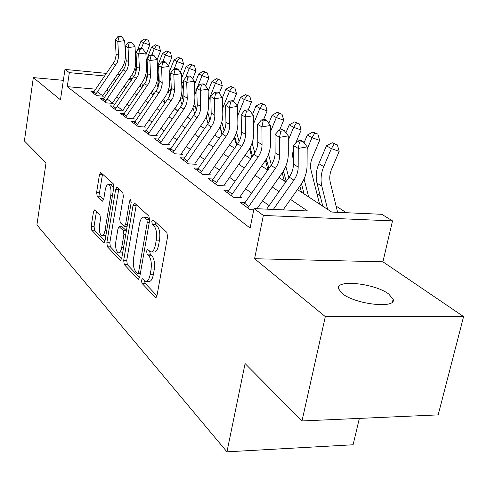 <?xml version="1.0" encoding="UTF-8"?>
<svg xmlns="http://www.w3.org/2000/svg" width="488" height="488" viewBox="0 0 488 488"><rect width="100%" height="100%" fill="white"/><g stroke="black" fill="none" stroke-linecap="round" stroke-linejoin="round"><path stroke-width="0.73" d="M141.489 280.21L141.953 283.29L155.172 297.265L155.635 297.534L157.032 295.417L167.561 236.869L166.823 232.361L153.079 219.893L151.805 221.345L152.286 224.395L154.019 225.987C156.374 228.872 157.124 233.575 156.264 240.09L155.404 244.927C154.44 249.63 152.933 251.985 150.883 251.991L147.577 249.472L146.607 250.997L147.083 254.059L148.785 255.743C151.097 258.744 151.829 263.465 150.981 269.901L150.133 274.671C149.212 279.209 147.754 281.472 145.772 281.46L142.423 278.746L141.489 280.21M144.564 280.838L145.101 283.333L156.953 295.783M154.964 221.601L155.471 224.517L157.209 226.103L154.019 225.987M149.718 251.43L150.249 254.138L151.957 255.816L148.785 255.743M342.289 293.562C355.337 304.481 396.768 309.014 393.145 299.248L388.735 294.02C374.973 283.418 335.683 279.136 338.452 288.676L342.289 293.562M94.922 210.06L94.623 209.895L93.476 211.926L91.171 226.298L91.689 230.159L103.511 242.658L103.852 242.853L105.024 240.834L113.765 187.679L113.192 183.714L100.662 172.465L99.467 174.6L96.63 192.266L97.161 196.109L102.553 201.196L103.749 199.098L105.188 190.235C105.89 186.501 106.976 184.598 108.464 184.519C110.648 185.69 111.416 189.338 110.776 195.468L105.048 230.36C104.371 233.947 103.322 235.753 101.913 235.789C99.723 234.539 98.948 230.861 99.582 224.748L100.51 219.039L99.967 215.123L94.922 210.06M95.624 89.164L67.246 86.644L69.339 72.639L64.971 69.424L106.537 73.389M301.993 420.955L325.313 316.627L463.6 316.596L438.181 414.885L301.993 420.955L245.104 363.578L226.951 451.833L36.911 224.913L46.037 162.803L24.4 140.977L33.33 77.604L60.463 99.814L64.971 69.424M463.6 316.596L382.897 261.8L254.584 258.725L325.313 316.627M254.584 258.725L263.355 215.44L254.022 208.577L307.525 210.975L290.5 199.409M67.246 86.644L250.118 228.097L254.022 208.577M123.677 260.409L124.287 264.618L137.958 279.063L138.372 279.307L139.69 277.221L149.609 220.454L148.925 216.129L134.737 203.258L134.389 203.081L133.041 205.302L123.677 260.409L126.727 260.476L127.344 264.679L139.623 277.574M120.103 260.189L107.403 246.769L106.841 242.743L115.644 189.399L116.919 187.221L122.769 192.406L123.373 196.463L119.676 218.594L120.268 222.68L124.342 226.505L125.629 224.364L129.57 201.062L130.503 199.513L131.174 202.526L121.719 258.359L120.475 260.409L120.103 260.189L120.963 260.214M63.355 80.337L33.33 77.604M245.067 202.392L239.974 202.154L250.137 209.694L253.766 209.858M228.622 190.381L223.791 190.131L233.392 197.262L241.798 197.677M213.061 179.017L208.474 178.754L217.563 185.507L225.798 185.946M198.317 168.238L193.956 167.976L202.575 174.375L210.639 174.844M184.33 158.008L180.182 157.74L188.362 163.816L196.261 164.304M171.044 148.285L167.085 148.017L174.863 153.793L182.603 154.299M158.405 139.031L154.623 138.763L162.028 144.259L169.617 144.784M146.369 130.211L142.752 129.942L149.804 135.182L157.252 135.725M134.889 121.805L131.431 121.536L138.159 126.532L145.467 127.087M123.934 113.771L120.615 113.503L127.045 118.279L134.218 118.84M113.466 106.091L110.282 105.829L116.425 110.392L123.47 110.965L117.248 106.402M103.456 98.747L100.394 98.484L106.274 102.852L113.192 103.432L107.232 99.07M269.169 205.601L262.538 200.873M251.607 193.077L245.598 188.795M235.021 181.249L229.573 177.364M219.326 170.056L214.397 166.542M204.454 159.454L199.989 156.27M190.344 149.389L186.306 146.51M176.937 139.83L173.295 137.232M164.181 130.735L160.894 128.393M152.03 122.067L149.078 119.963M140.446 113.808L137.793 111.917M129.381 105.914L127.014 104.225M118.816 98.381L116.699 96.868M108.702 91.164L106.604 90.14M93.867 91.707L90.921 91.451L96.557 95.636L103.346 96.221L97.643 92.043M346.395 212.719L336.092 206.082M320.177 195.834L316.95 193.754M283.815 172.416L282.906 171.831M267.076 161.638L265.466 160.595M251.204 151.414L250.027 150.658M236.131 141.709L235.356 141.203M221.802 132.474L221.381 132.205M226.951 451.833L353.068 444.775L359.357 418.399M297.436 189.558L331.681 212.06L381.805 214.311L392.511 220.893L263.355 215.44M382.897 261.8L392.511 220.893M117.48 74.438L120.109 74.688M131.327 75.756L134.267 76.037M104.743 75.982L69.339 72.639M279.008 191.601L272.267 187.02M261.159 179.468L255.053 175.314M244.299 168.006L238.76 164.249M228.347 157.166L223.333 153.763M213.232 146.894L208.693 143.814M198.884 137.146L194.785 134.359M185.257 127.886L181.554 125.367M172.294 119.078L168.958 116.809M159.948 110.684L156.941 108.641M148.169 102.681L145.473 100.851M136.927 95.044L134.517 93.403M126.185 87.742L124.037 86.278M115.906 80.758L113.997 79.459M129.107 78.964L131.278 80.392M139.702 85.925L142.142 87.529M150.78 93.208L153.506 94.995M162.376 100.821L165.414 102.822M174.521 108.806L177.9 111.02M187.264 117.175L191.009 119.633M200.641 125.965L204.789 128.692M214.702 135.207L219.289 138.22M229.506 144.93L234.576 148.261M245.11 155.184L250.71 158.862M261.58 166.005L267.76 170.062M278.996 177.443L285.815 181.926M132.516 78.599L129.552 78.318M107.354 90.207L107.592 88.718M146.205 281.466L148.938 281.503C150.932 281.515 152.39 279.258 153.323 274.72L150.133 274.671M151.957 255.816C154.281 258.817 155.019 263.532 154.171 269.962L153.323 274.72M151.256 252.003L154.062 252.076C156.129 252.064 157.642 249.716 158.606 245.019L155.404 244.927M157.209 226.103C159.576 228.988 160.332 233.679 159.466 240.188L158.606 245.019M136.298 204.673L126.727 260.476M137.403 273.353L137.689 273.518L138.61 272.054L147.266 222.375L146.797 219.356L143.838 217.129C141.813 217.184 140.343 219.551 139.416 224.23L133.633 257.792C132.821 263.99 133.505 268.571 135.682 271.554L137.403 273.353M146.687 217.245L148.163 217.849L149.724 219.277M121.652 258.701L110.373 246.855L107.403 246.769M118.804 188.807L109.806 242.829L110.373 246.855M115.876 241.298C115.211 247.666 116.059 251.521 118.425 252.857C119.932 252.833 121.042 250.997 121.75 247.331L123.885 234.704L123.281 230.562L119.218 226.713L117.962 228.817L115.876 241.298M118.694 252.863L121.451 252.93L122.72 252.436M126.392 230.751L123.281 230.562M122.153 226.816L126.319 230.665M102.126 235.796L105.896 235.521M113.667 188.283L111.264 184.665M102.529 174.045L99.528 192.406L100.064 196.249L103.627 199.677M96.453 211.591L94.05 226.395L94.574 230.257L104.963 241.17M337.617 212.329L330.266 182.256C329.29 178.041 329.723 173.697 331.578 169.214L339.184 151.341L331.389 148.62L323.77 166.579C320.994 173.331 320.354 179.871 321.848 186.202L327.613 209.389M334.262 143.82L337.373 144.918L332.267 142.716L334.262 143.82L331.389 148.62L326.429 145.827L318.884 163.663C316.132 170.367 315.504 176.869 316.999 183.159L322.775 206.204M326.429 145.827L332.267 142.716M337.373 144.918L339.184 151.341M266.68 209.145L289.189 177.12C291.964 173.094 293.38 168.769 293.44 164.145L293.459 145.589L298.241 148.419L299.498 142.112L303.072 141.502L301.145 140.385L297.576 140.995L299.498 142.112M273.304 209.437L293.898 180.157C296.692 176.107 298.119 171.752 298.186 167.097L298.241 148.419L307.178 146.876L307.074 165.505C306.952 172.459 304.805 178.968 300.626 185.019L283.131 209.883M307.178 146.876L303.072 141.502M297.576 140.995L293.459 145.589M319.555 204.094L311.094 170.483C310.112 166.365 310.514 162.126 312.296 157.764L319.634 140.367L311.984 137.683L307.166 149.145M314.827 133.047L317.883 134.127L312.942 132.004L314.827 133.047L311.984 137.683L307.306 135.042L304.061 142.789M301.474 183.756L304.091 193.931M304.073 178.968L308.666 196.939M307.306 135.042L312.942 132.004M317.883 134.127L319.634 140.367M293.44 161.138L292.434 154.873L293.459 148.633M295.691 143.1L301.169 129.997L293.66 127.35L288.28 140.257M296.472 122.866L299.467 123.934L294.691 121.878L296.472 122.866L293.66 127.35L289.238 124.855L285.931 132.803M283.436 170.977L286.181 181.396M285.803 166.28L288.792 177.687M301.462 192.205L299.882 186.081M289.238 124.855L294.691 121.878M299.467 123.934L301.169 129.997M279.594 130.076L283.699 120.188L276.324 117.578L270.474 131.723M279.099 113.234L282.046 114.29L277.416 112.301L279.099 113.234L276.324 117.578L272.139 115.211L268.784 123.33M266.35 158.929L268.906 168.427M268.51 154.318L271.352 164.932M284.333 180.95L282.198 172.886M272.139 115.211L277.416 112.301M282.046 114.29L283.699 120.188M263.55 119.627L267.143 110.892L259.903 108.312L253.662 123.531M262.648 104.115L265.539 105.152L261.049 103.224L262.648 104.115L259.903 108.312L255.932 106.073L252.552 114.338M250.143 147.559L252.54 156.251M252.113 143.021L254.815 152.89M267.949 169.794L265.429 160.46M255.932 106.073L261.049 103.224M265.539 105.152L267.143 110.892M243.524 204.783L271.035 165.395C273.725 161.479 275.086 157.27 275.116 152.762L275.031 134.67L279.539 137.341L280.789 131.229L284.284 130.65L282.467 129.601L278.977 130.18L280.789 131.229M247.758 207.931L275.476 168.262C278.184 164.322 279.563 160.082 279.6 155.55L279.539 137.341L288.28 135.871L288.286 154.031C288.207 160.814 286.145 167.146 282.094 173.033L257.03 208.711M288.28 135.871L284.284 130.65M278.977 130.18L275.031 134.67M227.17 192.638L253.888 154.318C256.505 150.511 257.81 146.406 257.816 142.014L257.634 124.367L261.891 126.886L263.136 120.963L266.552 120.408L264.832 119.42L261.422 119.969L263.136 120.963M231.172 195.615L258.085 157.026C260.72 153.195 262.038 149.066 262.05 144.643L261.891 126.886L270.437 125.489L270.547 143.204C270.511 149.816 268.528 155.989 264.594 161.711L240.194 196.499M270.437 125.489L266.552 120.408M261.422 119.969L257.634 124.367M211.694 181.146L237.668 143.838C240.206 140.135 241.469 136.134 241.45 131.839L241.182 114.619L245.214 117.004L246.44 111.258L249.783 110.727L248.16 109.788L244.823 110.312L246.44 111.258M215.482 183.964L241.645 146.406C244.201 142.673 245.47 138.647 245.458 134.334L245.214 117.004L253.571 115.674L253.772 132.962C253.772 139.416 251.857 145.43 248.038 151.006L224.321 184.867M253.571 115.674L249.783 110.727M244.823 110.312L241.182 114.619M197.03 170.257L222.302 133.913C224.767 130.302 225.987 126.398 225.95 122.207L225.602 105.384L229.421 107.647L230.641 102.065L233.911 101.565L232.367 100.674L229.104 101.175L230.641 102.065M200.623 172.923L226.066 136.341C228.555 132.712 229.781 128.783 229.75 124.568L229.421 107.647L237.601 106.378L237.882 123.257C237.912 129.564 236.07 135.432 232.355 140.861L209.285 173.85M237.601 106.378L233.911 101.565M229.104 101.175L225.602 105.384M248.258 109.849L251.43 102.071L244.323 99.528L237.754 115.668M247.032 95.453L249.868 96.478L245.513 94.617L247.032 95.453L244.323 99.528L240.554 97.405L237.144 105.786M236.552 132.333L239.102 141.483M234.758 136.805L236.997 144.796M251.845 157.24L249.496 148.724M240.554 97.405L245.513 94.617M249.868 96.478L251.43 102.071M183.116 159.924L209.468 121.445L210.645 118.157L211.2 114.759L210.822 96.63L214.446 98.777L215.653 93.348L218.856 92.873L217.398 92.025L214.201 92.5L215.653 93.348M186.526 162.455L211.292 126.801L213.409 122.927L214.439 119.578L214.848 116.156L214.446 98.777L222.455 97.563L222.809 114.052C222.87 120.219 221.094 125.947 217.477 131.235L195.017 163.395M222.455 97.563L218.856 92.873M214.201 92.5L210.822 96.63M233.429 101.284L236.503 93.696L229.525 91.183L222.687 108.232M232.196 87.23L234.984 88.243L230.757 86.431L232.196 87.23L229.525 91.183L225.938 89.164L222.461 97.777M221.778 122.122L224.157 130.662M220.125 126.618L222.235 133.999M236.546 145.448L234.344 137.61M225.938 89.164L230.757 86.431M234.984 88.243L236.503 93.696M169.897 150.103L195.566 112.569L197.237 106.036L196.792 88.31L200.232 90.353L201.428 85.077L204.564 84.613L203.173 83.814L200.043 84.272L201.428 85.077M173.142 152.512L198.976 114.747L200.123 111.514L200.659 108.177L200.232 90.353L208.077 89.194L208.498 105.31C208.583 111.337 206.863 116.931 203.337 122.091L181.463 153.464M208.077 89.194L204.564 84.613M200.043 84.272L196.792 88.31M219.228 93.354L222.302 85.723L215.446 83.247L208.388 101.284M218.087 79.404L220.826 80.398L216.709 78.641L218.087 79.404L215.446 83.247L212.03 81.319L208.126 91.061M207.754 112.295L209.925 120.371M206.198 116.955L208.187 123.787M221.991 134.352L219.911 127.069M212.03 81.319L216.709 78.641M220.826 80.398L222.302 85.723M157.319 140.764L181.975 104.877L183.445 100.986L183.952 97.74L183.445 80.404L186.715 82.344L187.898 77.208L190.973 76.768L189.655 76.006L186.587 76.439L187.898 77.208M160.406 143.057L183.915 109.117L185.916 105.426L186.886 102.23L187.246 98.96L186.715 82.344L194.401 81.234L194.883 97.002C194.993 102.895 193.327 108.36 189.893 113.399L168.567 144.015M194.401 81.234L190.973 76.768M186.587 76.439L183.445 80.404M205.625 85.998L208.779 78.129L202.038 75.683L197.201 87.803M204.643 71.956L207.333 72.932L203.331 71.23L204.643 71.956L202.038 75.683L198.781 73.853L194.505 84.589M196.804 88.798L194.816 94.861M194.413 102.736L196.347 110.575M192.931 107.781L194.785 114.082M200.8 125.733L200.922 126.148M208.132 123.873L206.156 117.059M198.781 73.853L203.331 71.23M207.333 72.932L208.779 78.129M145.339 131.864L169.739 96.081L171.3 89.841L170.733 72.877L173.856 74.725L175.027 69.717L178.035 69.296L176.778 68.57L173.771 68.991L175.027 69.717M148.279 134.047L172.831 98.051L174.405 91.781L173.856 74.725L181.39 73.657L181.92 89.084C182.048 94.855 180.438 100.199 177.089 105.115L156.288 135.011M181.39 73.657L178.035 69.296M173.771 68.991L170.733 72.877M192.662 78.964L195.877 70.882L189.252 68.472L185.599 77.683M191.827 64.843L194.474 65.813L190.576 64.154L191.827 64.843L189.252 68.472L186.148 66.728L181.548 78.342M183.525 82.911L181.92 89.151M181.737 93.074L183.384 101.217M180.267 99.052L181.994 104.835M187.874 116.296L188.35 117.889M186.148 66.728L190.576 64.154M194.474 65.813L195.877 70.882M133.913 123.379L157.728 88.407L159.234 82.307L158.618 65.697L161.595 67.46L162.754 62.58L165.706 62.177L164.505 61.482L161.559 61.885L162.754 62.58M136.719 125.465L160.68 90.292L162.199 84.156L161.595 67.46L168.982 66.435L169.562 81.539C169.708 87.187 168.146 92.415 164.883 97.222L144.576 126.435M168.982 66.435L165.706 62.177M161.559 61.885L158.618 65.697M180.298 72.236L183.561 63.971L177.046 61.592L174.155 68.936M179.59 58.06L182.189 59.017L178.394 57.401L179.59 58.06L177.046 61.592L174.082 59.92L169.208 72.309M170.904 77.348C169.44 82.124 169.366 86.76 170.684 91.262L170.983 92.256M168.171 90.744L169.769 96.014M175.54 107.342L176.345 110.001M174.082 59.92L178.394 57.401M182.189 59.017L183.561 63.971M123.007 115.278L146.26 81.087L147.718 75.115L147.059 58.847L149.901 60.53L151.042 55.772L153.94 55.382L152.793 54.723L149.901 55.107L151.042 55.772M125.684 117.266L149.078 82.887L150.548 76.878L149.901 60.53L157.142 59.548L157.764 74.335C157.929 79.867 156.416 84.985 153.226 89.682L133.401 118.242M157.142 59.548L153.94 55.382M149.901 55.107L147.059 58.847M168.482 65.788L171.794 57.364L165.389 55.016L162.76 61.72M167.896 51.575L170.452 52.521L166.756 50.947L167.896 51.575L165.389 55.016L162.553 53.418L157.435 66.49M158.899 72.328L158.295 78.074L159.106 83.631M156.605 82.82L158.075 87.596M163.754 98.838L164.865 102.456M162.553 53.418L166.756 50.947M170.452 52.521L171.794 57.364M112.582 107.537L135.304 74.091L136.713 68.241L136.012 52.301L138.732 53.912L139.861 49.27L142.703 48.892L141.605 48.263L138.769 48.635L139.861 49.27M115.144 109.44L137.994 75.811L139.422 69.93L138.732 53.912L145.839 52.966L146.498 67.454C146.674 72.877 145.21 77.885 142.093 82.478L122.72 110.416M145.839 52.966L142.703 48.892M138.769 48.635L136.012 52.301M157.148 59.695L160.534 51.039L154.232 48.727L151.847 54.845M156.709 45.372L159.222 46.305L155.617 44.768L156.709 45.372L154.232 48.727L151.518 47.202L146.199 60.872M145.546 75.256L146.87 79.538M147.486 68.235L147.73 74.951M151.012 92.873L151.201 93.483M152.488 90.75L153.708 94.703M151.518 47.202L155.617 44.768M159.222 46.305L160.534 51.039M102.608 100.125L124.818 67.399L126.191 61.665L125.453 46.043L128.051 47.586L129.167 43.048L131.961 42.688L130.912 42.084L128.124 42.444L129.167 43.048M105.06 101.949L127.398 69.046L128.777 63.281L128.051 47.586L135.023 46.671L135.719 60.878C135.914 66.185 134.487 71.089 131.443 75.591L112.502 102.925M135.023 46.671L131.961 42.688M128.124 42.444L125.453 46.043M145.924 54.833L149.755 44.987L143.551 42.706L141.392 48.288M145.997 39.437L148.474 40.352L144.948 38.857L145.997 39.437L143.551 42.706L140.953 41.242L137.366 50.502M136.085 53.808L135.457 55.516M134.956 67.984L136.128 71.815M140.294 85.077L140.782 86.638M141.697 83.052L142.801 86.577M140.953 41.242L144.948 38.857M148.474 40.352L149.755 44.987M93.056 93.037L114.784 60.988L116.113 55.37L115.339 40.053L117.828 41.529L118.938 37.094L121.677 36.746L120.67 36.167L117.937 36.515L118.938 37.094M95.404 94.782L117.254 62.568L118.59 56.919L117.828 41.529L124.678 40.65L125.404 54.577C125.611 59.786 124.22 64.593 121.244 68.997L102.718 95.758M124.678 40.65L121.677 36.746M117.937 36.515L115.339 40.053M145.101 283.333L141.953 283.29M155.471 224.517L152.286 224.395M150.249 254.138L147.083 254.059M154.171 269.962L150.981 269.901M159.466 240.188L156.264 240.09M156.258 297.277L155.172 297.265M136.121 205.442L133.041 205.302M138.928 279.081L137.958 279.063M127.344 264.679L124.287 264.618M140.593 272.084L138.61 272.054M149.261 222.449L147.266 222.375M149.718 219.472L146.797 219.356M148.163 217.849L145.021 217.727M109.806 242.829L106.841 242.743M118.639 189.545L115.644 189.399M127.466 224.431L125.629 224.364M131.242 201.135L129.57 201.062M123.58 247.379L121.75 247.331M125.715 234.765L123.885 234.704M122.586 227.005L119.566 226.896M106.738 230.415L105.048 230.36M112.472 195.548L110.776 195.468M102.931 201.068L102.254 201.032M100.064 196.249L97.161 196.109M99.528 192.406L96.63 192.266M102.37 174.765L99.467 174.6M104.286 242.676L103.511 242.658M94.574 230.257L91.689 230.159M94.05 226.395L91.171 226.298M96.362 212.042L93.476 211.926M323.77 166.579L318.884 163.663M321.848 186.202L316.999 183.159M289.189 177.12L293.898 180.157M293.44 164.145L298.186 167.097M271.035 165.395L275.476 168.262M275.116 152.762L279.6 155.55M244.5 203.203L248.746 206.339M253.888 154.318L258.085 157.026M257.816 142.014L262.05 144.643M228.116 191.101L232.129 194.059M237.668 143.838L241.645 146.406M241.45 131.839L245.458 134.334M212.615 179.645L216.416 182.451M222.302 133.913L226.066 136.341M225.95 122.207L229.75 124.568M197.927 168.793L201.526 171.453M207.717 124.489L211.292 126.801M211.237 113.063L214.848 115.302M183.988 158.496L187.404 161.022M223.291 106.591L222.644 106.201M222.144 123.586L221.473 123.159M193.864 115.54L197.262 117.736M197.268 104.377L200.696 106.512M170.745 148.712L173.996 151.115M209.401 98.295L208.297 97.637M208.346 114.918L207.223 114.21M180.682 107.024L183.915 109.117M183.976 96.118L187.233 98.149M158.142 139.403L161.235 141.691M196.164 90.396L194.651 89.493M195.2 106.658L193.669 105.701M168.128 98.918L171.209 100.906M171.319 88.255L174.423 90.182M146.144 130.54L149.09 132.718M183.525 82.85L181.664 81.74M182.658 98.783L180.761 97.594M156.154 91.183L159.094 93.08M159.247 80.752L162.211 82.594M134.7 122.079L137.512 124.159M170.824 75.268L169.287 74.347M170.684 91.262L168.458 89.865M144.729 83.802L147.535 85.613M147.724 73.59L150.554 75.353M123.769 114.009L126.453 115.992M158.716 68.039L157.471 67.295M159.058 83.966L156.709 82.49M133.803 76.744L136.487 78.477M136.713 66.752L139.422 68.43M113.326 106.293L115.894 108.19M147.162 61.14L146.296 60.622M147.553 76.738L145.625 75.524M123.354 69.998L125.928 71.657M126.185 60.207L128.777 61.811M103.34 98.912L105.792 100.729M136.561 69.833L135.249 69.009M113.356 63.532L115.815 65.124M116.101 53.936L118.584 55.48M93.769 91.848L96.124 93.586M393.145 299.248L392.541 301.767M140.331 273.561L137.775 273.518M146.973 217.251L143.838 217.129M127.1 226.603L124.434 226.505M122.238 226.816L119.218 226.713M111.416 184.671L108.464 184.519"/></g></svg>
